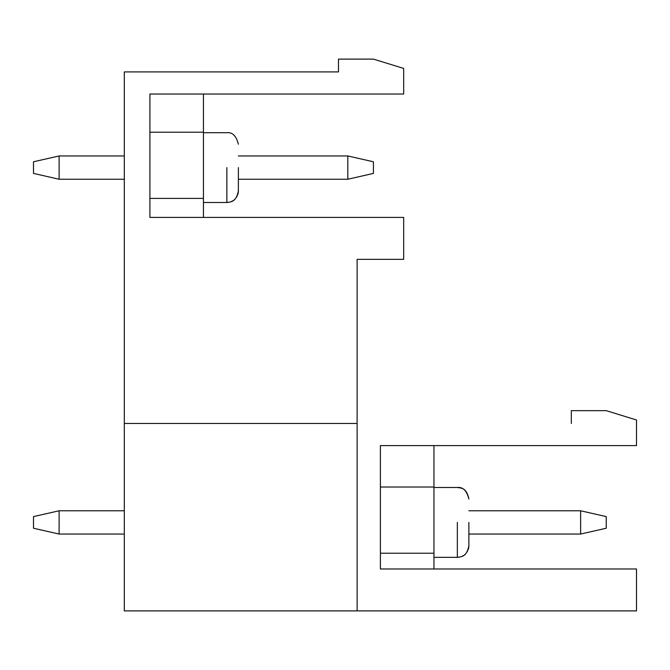 <?xml version="1.0" encoding="UTF-8"?>
<svg xmlns="http://www.w3.org/2000/svg" width="670" height="670" viewBox="0 0 670 670"><rect width="100%" height="100%" fill="white"/><g stroke="black" fill="none" stroke-linecap="round" stroke-linejoin="round"><path stroke-width="1" d="M606.233 516.595L606.233 528.236L580.622 534.057L580.622 510.774L468.874 510.774L580.622 510.774L606.233 516.595L580.622 510.774L580.622 534.057L468.874 534.057L580.622 534.057L606.233 528.236L606.233 516.595M124.302 510.774L59.111 510.774L59.111 534.057L124.302 534.057L59.111 534.057L59.111 510.774L124.302 510.774M33.5 528.236L33.5 516.595L33.5 528.236L59.111 534.057L33.5 528.236M59.111 510.774L33.5 516.595L59.111 510.774M373.416 161.78L373.416 173.421L347.805 179.242L347.805 155.959L238.378 155.959L347.805 155.959L373.416 161.78L347.805 155.959L347.805 179.242L238.378 179.242L347.805 179.242L373.416 173.421L373.416 161.78M124.302 155.959L59.111 155.959L59.111 179.242L124.302 179.242L59.111 179.242L59.111 155.959L124.302 155.959M33.5 173.421L33.5 161.78L33.5 173.421L59.111 179.242L33.5 173.421M59.111 155.959L33.5 161.78L59.111 155.959M124.302 610.889L124.302 71.916L124.302 423.474L357.118 423.474L357.118 259.332L403.683 259.332L357.118 259.332L357.118 610.889L124.302 610.889L636.5 610.889L357.118 610.889L357.118 423.474L124.302 423.474L124.302 610.889M403.683 94.035L149.912 94.035L149.912 217.423L403.683 217.423L403.683 259.332L403.683 217.423L149.912 217.423L149.912 94.035L403.683 94.035L403.683 68.424L403.683 94.035M403.683 68.424L373.416 59.111L338.492 59.111L338.492 71.916L124.302 71.916L338.492 71.916L338.492 59.111L373.416 59.111L403.683 68.424M636.5 445.592L380.401 445.592L380.401 568.981L636.5 568.981L636.5 610.889L636.5 568.981L380.401 568.981L380.401 445.592L636.5 445.592L636.5 419.981L636.5 445.592M636.5 419.981L606.233 410.668L571.309 410.668L571.309 423.474L571.309 410.668L606.233 410.668L636.5 419.981M380.401 487.031L433.951 487.031L433.951 445.592L433.951 487.031L380.401 487.031M380.401 553.219L433.951 553.219L433.951 487.031L433.951 553.219L380.401 553.219M433.951 568.981L433.951 553.219L433.951 568.981M433.951 522.416L433.951 557.34L433.951 522.416M457.342 522.416L457.342 557.34L457.342 522.416M468.874 522.416L468.874 545.816L468.874 522.416M149.912 132.216L203.454 132.216L203.454 94.035L203.454 132.216L149.912 132.216M149.912 198.404L203.454 198.404L203.454 132.216L203.454 198.404L149.912 198.404M203.454 217.423L203.454 198.404L203.454 217.423M203.454 167.601L203.454 202.499L203.454 167.601M226.854 167.601L226.854 202.499L226.854 167.601M238.378 167.601L238.378 190.975L238.378 167.601M433.951 487.492L457.342 487.492C461.01 488.145 466.563 487.45 468.874 499.024L468.866 498.807M433.951 557.34L457.685 557.34M457.727 557.34L458.699 557.264M461.504 556.569L463.514 555.556M464.662 554.726L465.834 553.613M467.082 551.98L467.501 551.268M468.171 549.785L468.699 547.809M468.791 547.172L468.874 545.816C466.563 557.39 461.01 556.695 457.342 557.34M457.342 487.492C462.928 486.856 466.772 490.7 468.874 499.024M238.302 192.323L238.378 190.975C236.075 202.541 230.522 201.854 226.854 202.499L227.197 202.491M227.239 202.491L228.21 202.415M231.008 201.72L233.018 200.707M234.173 199.878L235.346 198.764M236.594 197.139L237.013 196.427M237.674 194.936L238.21 192.968M226.854 202.499C230.522 201.854 236.075 202.541 238.378 190.975C236.075 202.541 230.522 201.854 226.854 202.499L203.454 202.499M238.378 144.234C236.284 135.918 232.44 132.074 226.854 132.71L203.454 132.71"/></g></svg>
